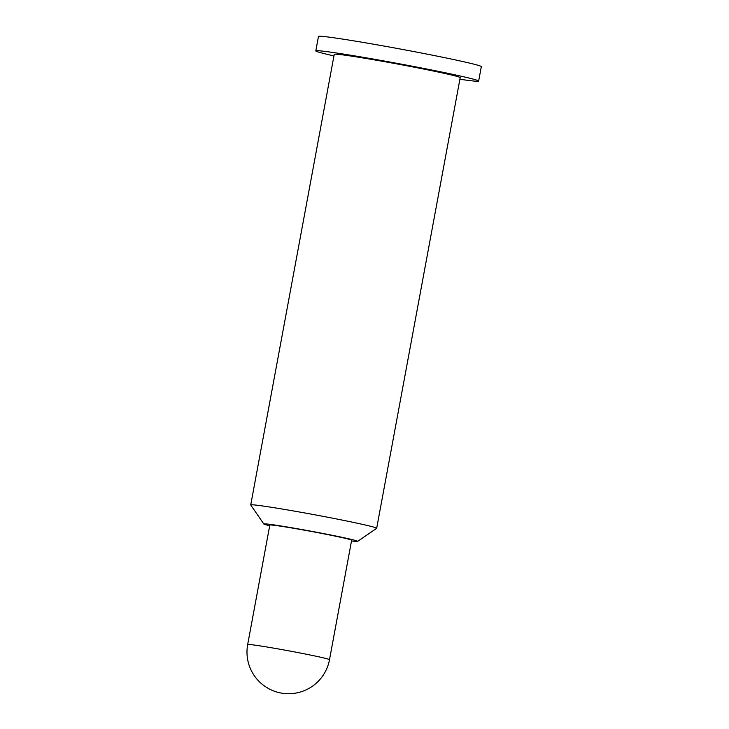 <?xml version="1.0" encoding="UTF-8"?>
<svg xmlns="http://www.w3.org/2000/svg" width="729" height="729" viewBox="0 0 729 729"><rect width="100%" height="100%" fill="white"/><g stroke="black" fill="none" stroke-linecap="round" stroke-linejoin="round"><path stroke-width="1.09" d="M351.515 540.936A47.731 1.467 -169.5 0 0 357.629 541.383A47.731 1.467 -169.5 0 0 351.77 539.515A47.731 1.467 -169.5 0 0 298.407 528.917A47.731 1.467 -169.5 0 0 263.816 523.996A47.731 1.467 -169.5 0 0 269.684 525.764M263.816 523.996L250.749 504.997A64.043 1.977 10.5 0 1 250.73 504.933A64.043 1.977 10.5 0 1 298.097 511.767A64.043 1.977 10.5 0 1 368.774 525.828A64.043 1.977 10.5 0 1 376.674 528.279A64.043 1.977 10.5 0 1 376.638 528.334L357.629 541.383M329.499 659.699L351.642 540.225A41.608 1.285 -169.5 0 0 346.512 538.631A41.608 1.285 -169.5 0 0 300.594 529.5A41.608 1.285 -169.5 0 0 269.821 525.062L247.678 644.527A41.608 41.608 0 0 0 278.779 692.55A41.608 41.608 0 0 0 329.499 659.699A41.608 1.285 -169.5 0 0 324.369 658.105A41.608 1.285 -169.5 0 0 268.737 647.297A41.608 1.285 -169.5 0 0 247.678 644.527M376.674 528.279L460.199 77.648A64.043 1.977 -169.5 0 0 452.29 75.196A64.043 1.977 -169.5 0 0 381.613 61.145A64.043 1.977 -169.5 0 0 334.247 54.301L250.73 504.933M459.899 79.242A82.814 2.551 -169.5 0 0 478.652 81.065L481.322 66.631A82.814 2.551 -169.5 0 0 471.098 63.469A82.814 2.551 -169.5 0 0 379.718 45.289A82.814 2.551 -169.5 0 0 318.473 36.45L315.803 50.884A82.814 2.551 -169.5 0 0 326.027 54.055A82.814 2.551 -169.5 0 0 333.955 55.896M478.652 81.065A82.814 2.551 -169.5 0 0 468.428 77.903A82.814 2.551 -169.5 0 0 377.048 59.723A82.814 2.551 -169.5 0 0 315.803 50.884"/></g></svg>
